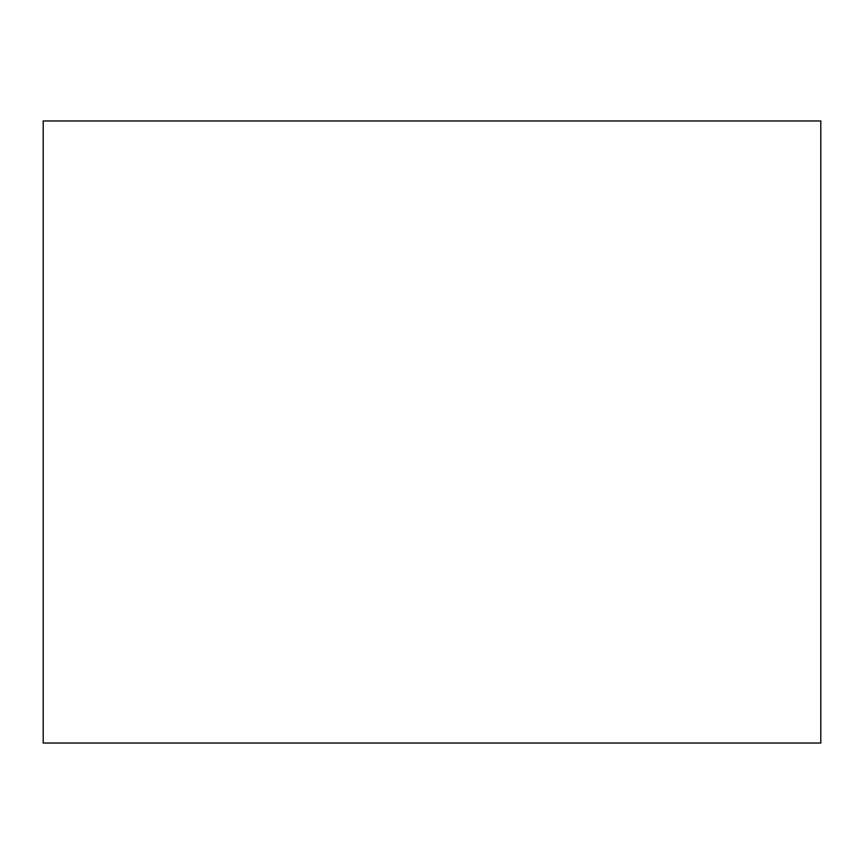 <?xml version="1.0" encoding="UTF-8"?>
<svg xmlns="http://www.w3.org/2000/svg" width="864" height="864" viewBox="0 0 864 864"><rect width="100%" height="100%" fill="white"/><g stroke="black" fill="none" stroke-linecap="round" stroke-linejoin="round"><path stroke-width="0.65" stroke-dasharray="4.32 3.24" d="M43.2 120.96L820.8 120.96L820.8 743.04L43.2 743.04L43.2 120.96"/><path stroke-width="1.3" d="M43.2 120.96L820.8 120.96L820.8 743.04L43.2 743.04L43.2 120.96"/></g></svg>
